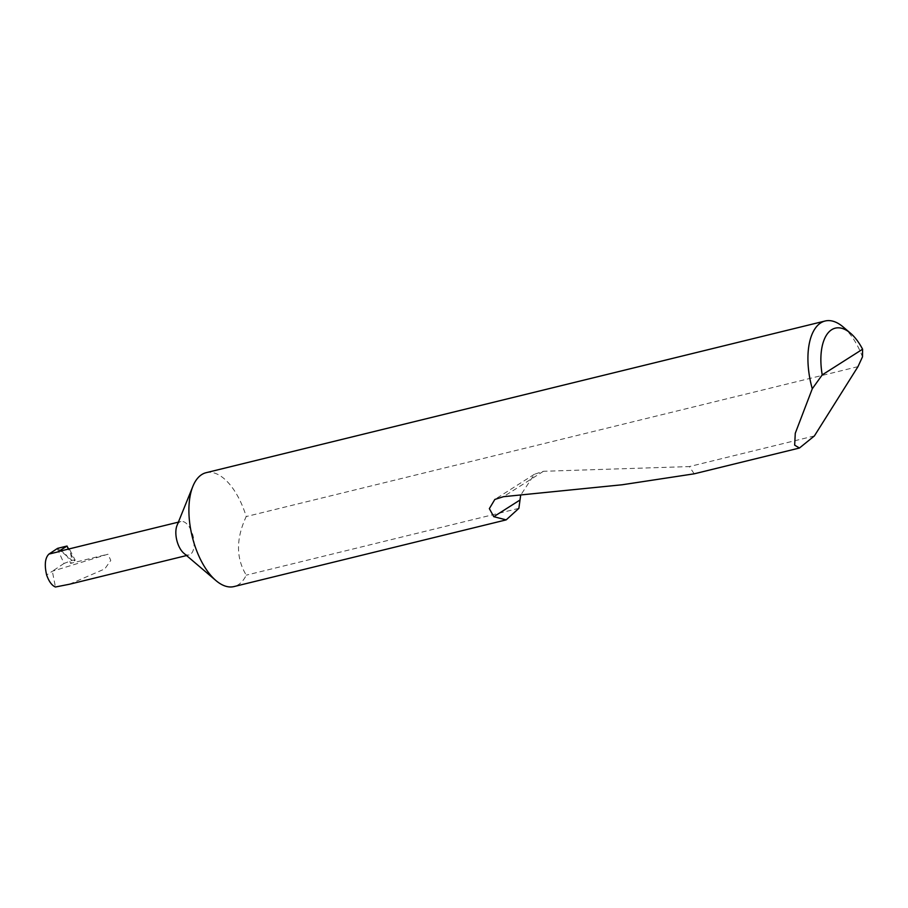 <?xml version="1.0" encoding="UTF-8"?>
<svg xmlns="http://www.w3.org/2000/svg" width="908" height="908" viewBox="0 0 908 908"><rect width="100%" height="100%" fill="white"/><g stroke="black" fill="none" stroke-linecap="round" stroke-linejoin="round"><path stroke-width="0.68" stroke-dasharray="4.54 3.41" d="M177.003 525.528A17.195 8.41 -103.8 0 1 180.885 521.533A17.195 8.41 -103.8 0 1 192.371 533.529A17.195 8.41 -103.8 0 1 189.068 554.936A17.195 8.41 -103.8 0 1 183.768 553.176M206.116 472.693A58.623 28.693 -103.8 0 1 245.273 513.599A58.623 28.693 -103.8 0 1 246.216 516.55C235.932 538.637 235.944 558.17 246.261 575.15A58.623 28.693 -103.8 0 1 234.014 586.568M518.865 508.355L246.261 575.15M694.189 473.817L689.376 466.576L543.415 471.297L534.403 474.271L520.681 495.155M814.385 435.942L689.376 466.576M843.192 326.982A58.623 28.693 -103.8 0 1 862.498 356.844M69.371 584.264L104.76 568.93L110.787 560.395L107.973 554.209L52.335 571.234L46.637 575.014M57.295 548.534L64.014 563.471L72.027 560.384L57.567 548.364M67.022 546.037L69.848 549.919L72.027 560.384C75.001 559.737 75.807 559.895 74.456 560.894L68.338 549.102M69.837 549.919L75.148 560.134L70.552 563.38L107.973 554.209M64.014 563.471L52.335 571.234L55.433 586.999M59.054 551.383A17.195 8.41 -103.8 0 1 70.552 563.38M857.969 366.65L246.216 516.55M543.415 471.297L503.486 496.687M189.068 554.936L186.56 555.548M180.885 521.533L178.365 522.145M534.403 474.271L494.849 499.434"/><path stroke-width="1.36" d="M520.681 495.155L518.865 508.355L506.187 519.875L234.014 586.568A58.623 28.693 -103.8 0 1 215.979 580.598L183.768 553.176A17.195 8.41 -103.8 0 1 177.582 542.939A17.195 8.41 -103.8 0 1 177.003 525.528L192.882 486.336A58.623 28.693 -103.8 0 1 206.116 472.693L825.145 321.001A58.623 28.693 -103.8 0 1 843.192 326.982L850.478 333.191A49.248 24.096 76.2 0 0 822.217 374.891L812.285 388.772A58.623 28.693 -103.8 0 1 825.145 321.001M215.979 580.598A58.623 28.693 -103.8 0 1 194.845 545.663A58.623 28.693 -103.8 0 1 192.882 486.336M822.217 374.891L862.6 349.205L862.498 356.844L857.969 366.65L814.385 435.942L799.437 448.03L794.67 445.158L795.272 433.275L812.285 388.772M506.187 519.875L493.782 516.686L489.355 508.628L494.849 499.434L503.486 496.687L622.15 484.77L694.189 473.817L799.437 448.03M68.338 549.102L67.022 546.037L57.567 548.364L48.919 554.096C45.06 557.898 44.299 564.878 46.637 575.014C48.975 581.563 51.904 585.558 55.433 586.999L69.371 584.264L186.56 555.548M66.829 546.173L57.783 551.928A17.195 8.41 -103.8 0 1 59.054 551.383L178.365 522.145M862.6 349.205A49.248 24.096 76.2 0 0 850.478 333.191M57.783 551.928L48.919 554.096M519.796 500.149L493.782 516.686"/></g></svg>
